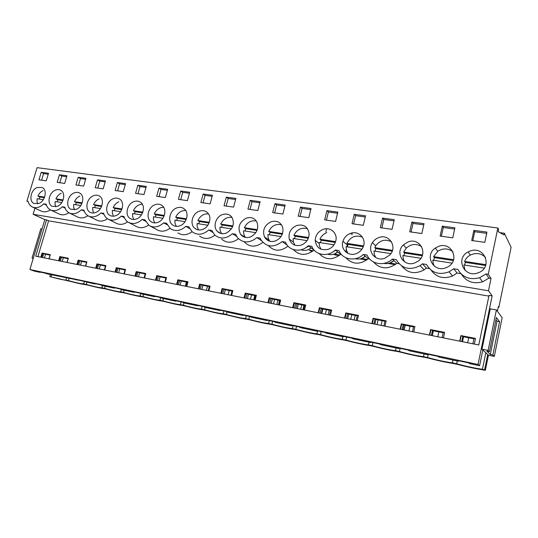 <?xml version="1.0" encoding="UTF-8"?>
<svg xmlns="http://www.w3.org/2000/svg" width="538" height="538" viewBox="0 0 538 538"><rect width="100%" height="100%" fill="white"/><g stroke="black" fill="none" stroke-linecap="round" stroke-linejoin="round"><path stroke-width="0.81" d="M66.517 277.971L65.898 280.096C63.867 280.096 58.911 279.034 51.029 276.909L49.805 276.646L50.424 274.555M51.648 274.817L51.029 276.909M49.805 276.646L70.565 281.428C77.943 283.351 83.067 284.454 85.939 284.723L88.38 285.241C95.845 287.198 101.11 288.328 104.17 288.63L106.679 289.168C114.244 291.145 119.651 292.309 122.913 292.645L125.488 293.197C133.148 295.207 138.717 296.398 142.187 296.781L144.836 297.346C152.597 299.377 158.32 300.608 162.012 301.031L164.736 301.61C172.597 303.674 178.488 304.932 182.409 305.402L185.213 306.001C193.182 308.092 199.248 309.39 203.411 309.901L206.303 310.52C214.38 312.639 220.627 313.977 225.045 314.542L228.025 315.181C236.209 317.326 242.645 318.704 247.332 319.316L250.405 319.976C258.704 322.154 265.342 323.573 270.311 324.246L273.479 324.925C281.899 327.131 288.745 328.597 294.01 329.323L297.279 330.029C305.819 332.269 312.881 333.782 318.469 334.569L321.838 335.288C330.5 337.561 337.79 339.128 343.715 339.982L347.192 340.729C355.988 343.036 363.52 344.65 369.794 345.571L373.385 346.344C382.31 348.685 390.097 350.352 396.741 351.348L400.46 352.148C409.519 354.522 417.569 356.25 424.61 357.326L428.456 358.147C437.65 360.561 445.982 362.35 453.44 363.506L457.421 364.36C466.762 366.815 475.39 368.665 483.292 369.902L485.35 370.346L484.61 369.754L482.431 369.283C474.792 368.221 466.204 366.385 456.661 363.769L452.445 362.861C445.289 361.892 436.99 360.117 427.562 357.535L423.48 356.66C416.782 355.779 408.766 354.065 399.438 351.516L395.497 350.668C389.223 349.868 381.476 348.214 372.242 345.692L368.436 344.871C362.565 344.152 355.067 342.551 345.941 340.056L342.255 339.27C336.768 338.624 329.512 337.07 320.48 334.609L316.909 333.842C311.784 333.264 304.757 331.758 295.826 329.33L292.369 328.584C287.581 328.072 280.775 326.613 271.939 324.212L268.583 323.493C264.124 323.042 257.52 321.63 248.778 319.256L245.53 318.557C241.374 318.166 234.971 316.795 226.323 314.448L223.169 313.768C219.302 313.432 213.088 312.101 204.534 309.78L201.468 309.121C197.876 308.832 191.844 307.541 183.377 305.248L180.405 304.616C177.069 304.374 171.212 303.116 162.832 300.85L159.947 300.231C156.861 300.036 151.171 298.819 142.873 296.579L140.068 295.974C137.217 295.826 131.682 294.642 123.478 292.423L120.747 291.838C118.118 291.731 112.738 290.581 104.614 288.381L101.964 287.817C99.537 287.743 94.305 286.626 86.268 284.454L83.686 283.903C81.467 283.869 76.376 282.78 68.413 280.634L65.898 280.096M68.413 280.634L69.032 278.509M481.987 349.162L490.266 308.825L496.392 309.915L488.127 350.406L481.987 349.162L482.835 349.956L479.607 365.712L469.526 363.574L468.88 363.076L470.353 363.244L455.74 360.144L458.41 361.213L438.86 357.057L438.1 356.546L439.459 356.694L425.37 353.701L428.134 354.784L409.27 350.776L408.409 350.245L409.667 350.373L396.069 347.487L398.92 348.577L380.709 344.71L379.747 344.165L380.911 344.273L367.784 341.489L370.716 342.585L353.116 338.846L352.067 338.288L353.143 338.382L340.46 335.692L343.459 336.795L326.452 333.183L325.315 332.612L326.31 332.692L314.044 330.09L317.111 331.2L300.661 327.703L299.451 327.124L300.359 327.191L288.496 324.67L291.63 325.786L275.705 322.403L274.42 321.818L275.261 321.865L263.781 319.431L266.962 320.547L251.549 317.272L250.197 316.674L250.964 316.714L239.847 314.353L243.082 315.476L228.146 312.302L226.733 311.697L227.433 311.717L216.666 309.437L219.941 310.56L205.469 307.487L203.996 306.868L204.635 306.882L194.198 304.669L197.513 305.799L183.478 302.813L182.537 302.195L172.409 300.049L175.765 301.179L162.146 298.287L161.097 297.649L151.279 295.564L154.662 296.694L141.447 293.889L140.297 293.237L130.768 291.213L134.177 292.342L121.353 289.619L120.108 288.953L110.848 286.989L114.291 288.119L101.83 285.476L100.498 284.797L91.507 282.887L94.97 284.017L81.446 280.755L46.483 273.714L44.708 272.961M49.987 255.12L45.562 254.245L44.466 257.931M44.674 273.062L36.651 271.253L40.175 272.376L40.283 272.02M40.175 272.376L34.58 271.192L29.899 269.511L44.836 219.598L33.127 214.285L34.963 208.206M473.911 338.812L463.534 336.761L462.492 341.717M458.41 361.213L458.51 360.736M443.184 332.746L433.312 330.796L432.263 335.658M428.134 354.784L427.562 357.535M413.54 326.896L404.146 325.039L403.083 329.814M398.92 348.577L399.028 348.113M384.919 321.24L375.975 319.478L374.905 324.165M370.716 342.585L370.816 342.134M357.272 315.786L348.752 314.105L347.676 318.704M343.459 336.795L343.567 336.351M330.554 310.507L322.437 308.906L321.354 313.432M317.111 331.2L317.218 330.762M304.71 305.409L296.976 303.883L295.887 308.328M291.63 325.786L291.731 325.356M279.706 300.473L272.329 299.014L271.239 303.385M266.962 320.547L267.07 320.123M255.496 295.692L248.462 294.306L247.366 298.597M243.082 315.476L243.183 315.06M232.046 291.065L225.335 289.74L224.238 293.963M219.941 310.56L220.049 310.15M209.322 286.579L202.913 285.315L201.817 289.471M197.513 305.799L197.621 305.396M187.285 282.228L181.171 281.018L180.075 285.113M175.765 301.179L175.872 300.782M165.912 278.005L160.075 276.855L158.972 280.883M154.662 296.694L154.769 296.303M145.166 273.909L139.591 272.813L138.495 276.774M134.177 292.342L134.285 291.959M125.024 269.935L119.705 268.886L118.602 272.786M114.291 288.119L114.399 287.743M105.455 266.075L100.377 265.066L99.281 268.913M94.97 284.017L95.078 283.647M86.443 262.322L81.594 261.36L80.498 265.153M76.188 280.029L76.295 279.659M67.963 258.67L63.329 257.756L62.233 261.488M57.936 276.149L58.037 275.792M33.255 258.294L32.045 258.045L33.201 258.482M312.565 251.286L310.547 250.957L309.397 250.109L313.264 250.735M325.88 231.878L326.633 228.764M334.165 254.104L339.888 255.025M345.705 251.892L346.257 249.551M346.909 246.808L347.319 245.066M350.857 233.895L351.011 233.236M361.455 258.496L367.447 259.464M389.7 263.048L395.981 264.064M396.459 263.66L396.58 263.129M42.045 228.939L40.834 228.724L32.045 258.045M499.977 232.651L504.335 233.23L503.978 234.958L498.161 231.602L498.598 229.484L497.858 227.991L37.088 167.654L26.9 201.158L28.184 201.763M479.607 365.712L478.047 364.461L29.899 269.511M48.891 258.818L50.303 254.83M40.841 257.204L42.072 253.062L50.343 254.689L49.113 258.859M42.072 253.062L45.562 254.245M42.576 257.547L43.766 253.539M497.394 311.26L498.349 306.566L498.874 307.292L511.1 247.245L504.335 233.23M498.874 307.292L498.222 307.178M387.985 263.472L395.228 264.642M359.794 258.913L366.714 260.036M351.872 234.824L352.316 232.934M346.754 252.699L346.976 251.757M333.869 254.198L334.723 254.864L339.175 255.584M478.047 364.461L492.135 295.9L489.015 295.369L478.786 344.986L35.716 256.175L46.557 219.894L44.836 219.598M497.858 227.991L488.269 274.259L491.033 278.482L488.497 290.776L33.127 214.285M46.557 219.894L48.595 220.822L37.909 256.613M488.86 296.115L48.595 220.822M488.497 290.776L492.135 295.9M50.404 209.86C47.25 211.932 44.25 212.382 41.406 211.212L41.244 211.131M491.033 278.482L488.901 278.139L482.546 281.851C473.319 284.239 466.298 281.71 461.49 274.259M460.831 273.627L457.071 273.022L452.566 276.007C443.594 279.309 436.466 277.379 431.173 270.217M429.311 268.563L426.399 268.099L424.119 269.861C415.222 274.514 407.791 273.257 401.825 266.081M398.934 263.687L396.809 263.344C388.026 269.746 380.231 269.262 373.412 261.912M369.646 258.98L368.254 258.758C359.915 264.965 352.457 264.629 345.887 257.749M341.381 254.44L340.675 254.326C332.699 260.372 325.544 260.143 319.216 253.633M314.098 250.062L314.031 250.049C306.351 255.96 299.471 255.799 293.378 249.578M288.018 246.142C280.628 251.697 274.071 251.515 268.341 245.597M262.833 242.376C255.853 247.52 249.666 247.379 244.265 241.939M238.469 238.717C232.349 243.243 226.733 243.384 221.629 239.128M214.884 235.153C209.403 239.188 204.272 239.491 199.504 236.061M192.046 231.69C187.056 235.321 182.335 235.711 177.89 232.867M169.914 228.32C165.321 231.616 160.956 232.06 156.814 229.645L150.411 226.189M148.468 225.039C144.204 228.051 140.142 228.516 136.275 226.437L129.167 222.712M127.661 221.844C123.686 224.615 119.887 225.086 116.269 223.27L108.602 219.363M107.479 218.731C103.747 221.293 100.182 221.764 96.793 220.156L88.676 216.121M87.896 215.698C84.372 218.072 81.023 218.542 77.828 217.11L69.247 212.94C67.028 211.797 65.535 209.867 64.775 207.164L62.294 206.767C58.407 210.459 54.52 211.528 50.633 209.968C48.393 208.865 46.9 206.948 46.16 204.211L43.753 203.828C40 207.426 36.254 208.502 32.509 207.069C30.269 206.007 28.79 204.097 28.07 201.346L26.9 201.158M68.877 212.745C65.549 214.958 62.381 215.422 59.375 214.124L50.633 209.968M488.269 274.259L486.096 273.916L479.614 277.716C469.882 280.197 462.633 277.44 457.872 269.444L453.675 268.778L449.082 271.831C439.082 275.355 431.557 272.907 426.493 264.474L422.451 263.828L420.131 265.631C409.808 270.735 401.852 268.751 396.257 259.679L392.363 259.06C384.562 266.693 370.749 264.36 367.098 255.059L363.338 254.467C355.732 261.972 342.403 259.713 338.953 250.6L335.329 250.029C327.904 257.406 315.033 255.234 311.784 246.296L308.281 245.738C301.031 253.001 288.597 250.903 285.53 242.14L282.141 241.602C273.768 247.89 266.727 247.346 261.017 239.948L260.15 238.119L256.875 237.594C249.693 243.324 243.243 243.351 237.534 237.682L235.604 234.225L232.429 233.727C226.074 239 220.136 239.39 214.608 234.884L211.844 230.459L208.771 229.975C203.014 234.904 197.493 235.516 192.207 231.824L188.838 226.814L185.866 226.343C180.553 230.99 175.381 231.757 170.344 228.65L166.545 223.283L163.666 222.826C158.71 227.244 153.834 228.119 149.026 225.435L144.944 219.86L142.146 219.423C137.486 223.647 132.852 224.588 128.266 222.241C126.201 220.963 124.776 219.067 123.989 216.545L121.285 216.115C116.854 220.176 112.449 221.165 108.057 219.08C105.912 217.85 104.446 215.926 103.666 213.324L101.036 212.907C96.813 216.834 92.597 217.856 88.387 215.98C86.194 214.79 84.708 212.86 83.935 210.197L81.379 209.793C77.337 213.593 73.296 214.642 69.247 212.94M484.799 242.349L471.718 240.513L473.87 230.358L486.937 232.113L484.799 242.349M180.707 191.03L189.679 192.234L187.399 200.634L178.421 199.376L180.707 191.03L182.718 192.348L180.707 199.699M356.015 253.701C348.167 256.767 340.231 249.107 342.921 241.293C344.172 237.527 346.654 234.911 350.359 233.452C359.095 229.827 367.602 239.84 362.585 248.119C361.059 250.789 358.866 252.652 356.015 253.701M421.846 233.519L424.038 223.674L411.893 222.046L409.7 231.817L421.846 233.519M414.59 262.995C403.567 267.225 394.757 252.806 403.318 244.945L408.12 241.912C420.037 237.09 428.813 254.212 417.838 261.34L414.59 262.995M445.518 267.904C433.063 272.571 424.28 255.207 435.262 248.099L438.605 246.377C451.9 241.138 460.481 261.091 447.307 267.157L445.518 267.904M144.002 194.548L146.289 186.41L137.849 185.28L135.563 193.364L144.002 194.548M95.878 212.423C93.807 213.25 91.904 213.216 90.176 212.322C84.486 209.632 86.685 198.287 93.33 195.785C95.582 194.87 97.627 194.964 99.456 196.074C104.755 199.033 102.381 210.028 95.878 212.423M76.369 209.322L70.962 209.316C65.306 206.814 67.458 195.462 74.022 192.96C76.14 192.079 78.071 192.133 79.806 193.122C85.125 195.879 82.812 206.928 76.369 209.322M83.646 186.081L85.925 178.313L78.205 177.278L75.925 184.998L83.646 186.081M55.266 190.21C57.263 189.363 59.093 189.389 60.754 190.277C66.053 192.846 63.787 203.915 57.425 206.316L52.28 206.377C46.678 204.036 48.797 192.705 55.266 190.21M64.674 183.424L57.176 182.369L59.449 174.763L66.954 175.765L64.674 183.424M117.378 182.53L125.562 183.633L123.283 191.642L115.092 190.492L117.378 182.53L119.571 183.828L117.566 190.842M113.215 198.704C115.623 197.735 117.795 197.883 119.725 199.141C124.977 202.335 122.523 213.23 115.973 215.61C113.767 216.478 111.749 216.404 109.927 215.402C104.237 212.503 106.49 201.199 113.215 198.704M97.506 179.867L95.219 187.708L103.168 188.818L105.455 180.929L97.506 179.867L99.752 181.158L97.748 188.058M133.7 201.703C136.302 200.687 138.622 200.896 140.653 202.342C145.805 205.805 143.256 216.538 136.679 218.892C134.312 219.807 132.166 219.686 130.236 218.542C124.587 215.402 126.921 204.184 133.7 201.703M158.952 188.112L156.666 196.323L165.368 197.547L167.648 189.275L158.952 188.112L161.023 189.423L159.019 196.652M158.024 222.281C155.469 223.243 153.169 223.062 151.131 221.737C145.569 218.32 148.004 207.258 154.809 204.796C157.647 203.714 160.142 204.016 162.288 205.704C167.271 209.464 164.594 219.961 158.024 222.281M233.6 207.117L235.873 198.428L226.31 197.143L224.037 205.772L233.6 207.117M226.236 233.109C222.732 234.306 219.76 233.721 217.332 231.36C212.712 226.881 215.637 216.996 222.234 214.675C226.236 213.317 229.464 214.171 231.918 217.238C234.965 223.855 233.075 229.141 226.236 233.109M250.231 200.358L260.103 201.683L257.837 210.513L247.957 209.127L250.231 200.358L252.006 201.696L250.015 209.416M270.93 221.811C276.586 220.203 280.493 222.019 282.665 227.251C283.802 233.465 281.421 238.025 275.53 240.93C270.668 242.376 266.996 241.064 264.514 237.009C262.241 230.392 264.38 225.328 270.93 221.811M326.902 210.64L337.824 212.106L335.584 221.421L324.663 219.887L326.902 210.64L328.388 211.999L326.418 220.136M382.558 218.112L380.346 227.695L392.061 229.343L394.273 219.679L382.558 218.112L383.809 219.477L381.866 227.91M452.74 237.85L440.138 236.088L442.31 226.128L454.906 227.816L452.74 237.85M308.792 217.661L311.038 208.515L300.486 207.096L298.234 216.182L308.792 217.661M301.441 245.039C295.416 246.599 291.354 244.602 289.249 239.054C288.254 232.9 290.675 228.401 296.512 225.556C303.54 223.889 307.743 226.552 309.121 233.539C309.047 238.966 306.485 242.799 301.441 245.039M274.938 203.673L285.147 205.039L282.887 214.03L272.679 212.597L274.938 203.673L276.626 205.018L274.642 212.873M328.254 249.296C320.614 250.856 316.263 247.877 315.214 240.358C315.544 235.187 318.126 231.548 322.975 229.437C330.137 226.485 337.81 233.082 335.84 240.694C334.757 244.844 332.222 247.709 328.254 249.296M354.246 214.312L365.551 215.825L363.332 225.314L352.02 223.727L354.246 214.312L355.618 215.671L353.661 223.956M203.149 194.036L212.409 195.281L210.129 203.821L200.869 202.523L203.149 194.036L205.086 195.368L203.082 202.833M41.224 172.315L38.951 179.813L46.248 180.835L48.521 173.29L41.224 172.315L43.612 173.579L48.245 174.204M37.035 187.54L42.253 187.527C47.526 189.934 45.3 200.997 39.018 203.398L34.109 203.512C28.568 201.32 30.666 190.028 37.035 187.54M378.725 237.608C389.102 233.324 397.932 247.063 389.714 255.066L384.771 258.26C375.322 261.952 366.728 250.883 372.424 242.658C373.964 240.271 376.062 238.59 378.725 237.608M176.585 207.984C179.712 206.827 182.409 207.258 184.675 209.262C189.383 213.351 186.558 223.499 180.048 225.778C177.251 226.801 174.769 226.532 172.604 224.965C167.224 221.232 169.786 210.419 176.585 207.984M250.479 236.955C246.411 238.267 243.115 237.399 240.6 234.36C237.332 227.641 239.188 222.248 246.182 218.186C250.869 216.7 254.427 217.937 256.861 221.891C259.081 228.442 256.949 233.458 250.479 236.955M470.239 251.011C484.765 245.449 493.171 267.729 478.221 272.793L477.63 272.995C463.87 278.011 455.182 258.159 468.154 251.912L470.239 251.011M199.047 211.279C202.55 210.028 205.489 210.634 207.87 213.082C212.167 217.513 209.168 227.164 202.772 229.383C199.672 230.486 196.969 230.089 194.669 228.193C189.584 224.104 192.308 213.667 199.047 211.279M41.608 257.352L42.798 253.351M58.622 260.769L59.859 256.565L68.36 258.24L67.122 262.47M76.9 264.427L78.138 260.17L86.887 261.892L85.65 266.182M95.71 268.2L96.948 263.876L105.939 265.644L104.702 270.002M115.058 272.08L116.295 267.689L125.556 269.511L124.312 273.936M134.971 276.068L136.215 271.609L145.744 273.492L144.507 277.978M155.482 280.184L156.726 275.651L166.545 277.588L165.307 282.147M176.619 284.42L177.856 279.814L187.977 281.811L186.74 286.445M198.394 288.785L199.632 284.104L210.069 286.162L208.831 290.876M220.856 293.284L222.093 288.529L232.86 290.654L231.622 295.443M244.03 297.931L245.267 293.096L256.377 295.288L255.146 300.157M267.951 302.726L269.182 297.81L280.654 300.07L279.43 305.026M292.659 307.675L293.882 302.679L305.732 305.012L304.515 310.056M318.187 312.793L319.404 307.702L331.657 310.117L330.44 315.248M344.576 318.086L345.786 312.901L358.456 315.402L357.252 320.628M371.872 323.553L373.076 318.281L386.19 320.863L384.993 326.183M400.131 329.222L401.328 323.849L414.906 326.519L413.715 331.946M429.398 335.087L430.582 329.612L444.65 332.383L443.473 337.904M459.728 341.166L460.898 335.584L475.484 338.456L474.314 344.091M46.436 205.119L43.753 203.828M43.612 173.579L41.614 180.19M84.305 281.751L83.686 283.903M86.268 284.454L86.887 282.302M65.085 208.139L62.294 206.767M66.867 262.416L68.319 258.381M59.859 256.565L63.329 257.756M60.37 261.118L61.567 257.05M59.375 260.917L60.572 256.855M59.449 174.763L61.796 176.034L59.792 182.738M61.796 176.034L66.678 176.693M102.583 285.631L101.964 287.817M104.614 288.381L105.233 286.196M84.284 211.252L81.379 209.793M85.347 266.122L86.847 262.033M78.138 260.17L81.594 261.36M78.669 264.783L79.866 260.654M77.647 264.582L78.844 260.453M78.205 177.278L80.498 178.562L78.494 185.361M80.498 178.562L85.65 179.255M121.366 289.626L120.747 291.838M123.478 292.423L124.096 290.204M104.063 214.467L101.036 212.907M104.359 269.935L105.556 265.718L105.899 265.792M96.948 263.876L100.377 265.066M97.486 268.556L98.683 264.366M96.436 268.348L97.634 264.158M99.752 181.158L105.179 181.891M140.721 293.607L140.068 295.974M142.873 296.579L143.498 294.326M124.446 217.789L121.285 216.115M123.922 273.855L125.125 269.578L125.515 269.652M116.295 267.689L119.705 268.886M116.847 272.436L118.051 268.186M115.771 272.221L116.968 267.971M119.571 183.828L125.287 184.601M160.64 297.682L159.947 300.231M162.832 300.85L163.451 298.563M145.468 221.232L142.146 219.423M144.063 277.89L145.267 273.546L145.704 273.634M136.215 271.609L139.591 272.813M136.78 276.431L137.984 272.114M135.67 276.209L136.867 271.892M137.849 185.28L139.988 186.585L137.984 193.707M139.988 186.585L146.013 187.399M186.43 282.06L185.334 286.162M181.131 301.899L180.405 304.616M183.377 305.248L183.996 302.928M167.157 224.797L163.666 222.826M164.81 282.053L166.007 277.642L166.504 277.736M156.726 275.651L160.075 276.855M157.311 280.547L158.508 276.162M156.161 280.318L157.358 275.933M161.023 189.423L167.372 190.277M207.493 286.216L206.397 290.385M202.194 306.364L201.468 309.121M204.534 309.78L205.166 307.359M189.551 228.502L185.866 226.343M186.188 286.337L187.385 281.851L187.937 281.959M177.856 279.814L181.171 281.018M178.455 284.784L179.652 280.332M177.271 284.548L178.468 280.096M182.718 192.348L189.403 193.25M229.181 290.5L228.085 294.737M223.889 310.971L223.169 313.768M226.323 314.448L227.002 311.811M212.692 232.355L208.771 229.975M208.226 290.755L209.423 286.196L210.028 286.317M199.632 284.104L202.913 285.315M200.25 289.155L201.447 284.622M199.033 288.913L200.23 284.387M205.086 195.368L212.133 196.316M251.528 294.911L250.432 299.215M246.249 315.712L245.53 318.557M248.778 319.256L249.504 316.398M253.68 299.868L254.777 295.55M236.633 236.39L232.429 233.727M230.957 295.308L232.147 290.675L232.819 290.809M222.093 288.529L225.335 289.74M222.732 293.661L223.922 289.054M221.474 293.412L222.665 288.805M226.31 197.143L228.173 198.482L226.175 206.074M228.173 198.482L235.597 199.484M274.562 299.458L273.479 303.836M269.303 320.601L268.583 323.493M271.939 324.212L272.658 321.314M276.828 304.501L277.917 300.117M261.441 240.641L256.875 237.594M254.407 300.009L255.597 295.301L256.337 295.443M245.267 293.096L248.462 294.306M245.92 298.308L247.11 293.627M244.622 298.052L245.812 293.371M252.006 201.696L259.827 202.752M298.328 304.145L297.238 308.597M293.082 325.645L292.369 328.584M295.826 329.33L296.546 326.378M300.695 309.289L301.778 304.831M287.211 245.167L282.141 241.602M278.617 304.864L279.807 300.076L280.614 300.231M269.182 297.81L272.329 299.014M269.854 303.109L271.044 298.348M268.516 302.84L269.706 298.079M276.626 205.018L284.871 206.128M322.84 308.987L321.764 313.513M317.622 330.85L316.909 333.842M320.48 334.609L321.193 331.61M325.329 314.226L326.411 309.693M314.031 250.049L308.281 245.738M303.627 309.875L304.811 305.006L305.692 305.174M293.882 302.679L296.976 303.883M294.575 308.059L295.759 303.217M293.19 307.783L294.373 302.948M300.486 207.096L302.074 208.448L300.096 216.444M302.074 208.448L310.769 209.625M307.924 249.807L311.213 247.937C307.951 250.412 304.575 251.024 301.072 249.766M315.255 241.293L315.389 240.493L315.255 241.293M342.861 336.667L342.255 339.27M345.941 340.056L346.654 337.01M350.763 319.323L351.839 314.71M340.675 254.326L335.329 250.029M329.478 315.06L330.655 310.096L331.616 310.285M319.404 307.702L322.437 308.906M320.117 313.183L321.294 308.254M318.691 312.894L319.868 307.971M328.388 211.999L337.555 213.236M334.3 254.057L337.824 252.033C334.643 254.528 331.26 255.241 327.676 254.165M369.034 342.229L368.436 344.871M372.242 345.692L372.948 342.585M377.037 324.589L378.106 319.895M368.254 258.758L363.338 254.467M356.203 320.413L357.373 315.362L358.416 315.571M345.786 312.901L348.752 314.105M346.526 318.476L347.696 313.459M345.046 318.18L346.216 313.163M355.618 215.671L365.282 216.975M361.59 258.448L365.389 256.256C362.289 258.771 358.913 259.585 355.268 258.704M396.096 347.978L395.497 350.668M399.438 351.516L400.137 348.348M404.193 330.036L405.255 325.255M396.809 263.344L392.363 259.06M383.856 325.961L385.02 320.816L386.15 321.038M373.076 318.281L375.975 319.478M373.843 323.95L375.006 318.839M372.309 323.641L373.473 318.536M383.809 219.477L394.004 220.849M389.842 263.001L393.95 260.594C390.958 263.129 387.609 264.057 383.917 263.391M424.079 353.917L423.48 356.66M432.276 335.665L433.325 330.796L430.582 329.612M426.399 268.099L422.451 263.828M412.485 331.697L413.635 326.458L414.865 326.7M401.328 323.849L404.146 325.039M402.115 329.619L403.265 324.414M400.528 329.303L401.684 324.098M411.893 222.046L413.016 223.418L411.086 232.012M413.016 223.418L423.769 224.864M453.03 360.07L452.445 362.861M457.253 360.964L456.661 363.769M457.071 273.022L453.675 268.778M442.142 337.642L443.278 332.302L444.61 332.565M431.395 335.49L432.539 330.184M429.754 335.161L430.898 329.861M442.31 226.128L443.292 227.5L441.375 236.256M443.292 227.5L454.644 229.033M484.61 369.754L487.717 354.522L488.437 355.194L485.35 370.346M482.431 369.283L485.814 352.74M496.392 309.915L502.169 317.689L494.328 356.405L488.437 355.194M488.127 350.406L489.452 351.684L486.836 351.153L490.3 354.455L497.058 321.22L499.607 321.69L496.399 317.568L489.452 351.684M482.835 349.956L487.717 354.522M490.3 354.455L492.855 354.979L494.328 356.405M492.855 354.979L499.607 321.69M495.949 319.807L497.058 321.22M488.901 278.139L486.096 273.916M472.875 343.802L474.005 338.355L475.444 338.644M460.898 335.584L463.534 336.761M461.738 341.569L462.868 336.163M473.87 230.358L474.691 231.737L472.801 240.668M474.691 231.737L486.682 233.351M460.037 341.226L461.167 335.826M43.302 199.672L37.102 198.71L37.021 201.508L37.687 203.835M43.094 190.58C40.821 191.656 39.086 193.485 37.895 196.074L39.825 197.022L39.16 199.033M44.607 197.103L37.895 196.074M44.358 197.715L39.825 197.022M61.796 202.544L55.125 201.508L55.058 204.353L55.817 206.807M61.218 193.27C58.891 194.352 57.122 196.209 55.918 198.838L57.822 199.786L57.149 201.824M63.121 199.934L55.918 198.838M62.872 200.56L57.822 199.786M80.835 205.503L73.659 204.386L73.619 207.271L74.466 209.86M79.859 196.034C77.479 197.13 75.676 199.006 74.459 201.676L76.322 202.624L75.65 204.696M82.173 202.853L74.459 201.676M81.924 203.485L76.322 202.624M100.438 208.542L92.738 207.352L92.718 210.284L93.652 212.994M99.046 198.878C96.605 199.981 94.769 201.891 93.538 204.595L95.361 205.55L94.688 207.655M101.79 205.859L93.538 204.595M101.547 206.498L95.361 205.55M120.633 211.683L112.375 210.398L112.381 213.378L113.41 216.209M118.797 201.804C116.295 202.92 114.419 204.857 113.175 207.601L114.964 208.562L114.285 210.694M122.005 208.952L113.175 207.601M121.756 209.605L114.964 208.562M141.447 214.911L132.604 213.539L132.63 216.565L133.754 219.504M142.308 204.191C138.387 204.386 135.421 206.552 133.404 210.701L135.146 211.663L134.46 213.828M142.832 212.14L133.404 210.701M142.583 212.806L135.146 211.663M162.9 218.24L153.444 216.774L153.498 219.854L154.709 222.893M163.68 207.312C159.524 207.345 156.376 209.538 154.245 213.889L155.933 214.857L155.253 217.056M164.312 215.429L154.245 213.889M164.056 216.101L155.933 214.857M185.038 221.676L174.931 220.109L175.011 223.236L176.309 226.37M185.731 210.54C181.319 210.398 177.984 212.604 175.731 217.177L177.365 218.146L176.679 220.378M186.464 218.818L175.731 217.177M186.209 219.504L177.365 218.146M207.883 225.227L197.083 223.546L197.197 226.733L198.576 229.941M208.495 213.895C203.815 213.539 200.277 215.765 197.883 220.567L199.464 221.542L198.778 223.815M209.322 222.322L197.883 220.567M209.067 223.014L199.464 221.542M231.468 228.885L219.941 227.097L220.082 230.338L221.542 233.606M232.012 217.379C227.043 216.78 223.29 219.013 220.741 224.07L222.261 225.039L221.575 227.352M232.934 225.933L220.741 224.07M232.672 226.639L222.261 225.039M255.839 232.672L243.539 230.762L243.714 234.057L245.234 237.372L240.6 234.36M256.33 220.997C251.051 220.129 247.056 222.355 244.339 227.682L245.792 228.657L245.106 231.004M257.319 229.672L244.339 227.682M257.056 230.385L245.792 228.657M281.024 236.579L267.917 234.548L268.126 237.904L269.686 241.232M281.482 224.776C275.873 223.579 271.616 225.792 268.711 231.414L270.096 232.389L269.404 234.776M282.531 233.526L268.711 231.414M282.268 234.259L270.096 232.389M307.077 240.627L293.102 238.455L293.405 242.073L294.925 245.187M305.019 248.166L308.785 246.122M307.521 228.724C301.562 227.144 297.023 229.322 293.896 235.267L295.201 236.243L294.508 238.677M308.604 237.52L293.896 235.267M308.335 238.267L295.201 236.243M334.037 244.81L319.148 242.497L319.431 245.98L320.998 249.235M333.035 251.845L335.571 250.224M326.768 232.624C323.587 233.869 321.307 236.081 319.935 239.255L321.159 240.23L320.466 242.705M335.584 241.649L319.935 239.255M335.315 242.409L321.159 240.23M361.953 249.148L346.089 246.68L346.418 250.231L347.925 253.364M362.478 237.211C355.752 234.642 350.547 236.693 346.875 243.378L348.005 244.36L347.319 246.875M363.52 245.927L346.875 243.378M363.251 246.7L348.005 244.36M390.877 253.633L373.977 251.011L374.354 254.629L375.753 257.567M391.509 241.804C385.39 238.778 380.117 240.103 375.706 245.785L374.757 247.648L375.8 248.623L375.107 251.185M392.464 250.358L374.757 247.648M392.195 251.145L375.8 248.623M420.857 258.294L402.868 255.496L403.292 259.181L404.522 261.818M421.664 246.68C416.365 243.331 411.227 243.801 406.251 248.092L403.641 252.073L404.576 253.048L403.89 255.658M422.478 254.951L403.641 252.073M422.202 255.752L404.576 253.048M451.967 263.122L432.808 260.143L433.285 263.909L434.267 266.095M453.009 251.892C448.255 248.159 443.191 247.951 437.818 251.266L433.574 256.653L434.395 257.628L433.709 260.284M453.608 259.719L433.574 256.653M453.332 260.533L434.395 257.628M484.267 268.132L463.864 264.965L465.04 270.352M485.599 257.507C481.214 253.25 476.123 252.443 470.313 255.086C467.623 256.572 465.726 258.677 464.617 261.407L465.323 262.376L464.637 265.086M485.928 264.669L464.617 261.407M485.653 265.503L465.323 262.376M278.442 304.831L279.531 300.439M302.867 309.727L303.95 305.254M328.086 314.777L329.162 310.238M354.145 320.002L355.215 315.376M381.079 325.403L382.148 320.695M408.947 330.984L410.003 326.196M437.784 336.768L438.833 331.885M467.65 342.753L468.685 337.777M41.406 211.212L32.509 207.069M110.411 215.651L109.927 215.402M130.996 218.946L130.236 218.542M152.247 222.349L151.131 221.737M174.218 225.886L172.604 224.965M196.975 229.558L194.669 228.193M220.614 233.391L217.332 231.36M268.906 240.002L264.514 237.009M293.405 242.073L289.249 239.054M319.108 243.405L315.214 240.358M347.662 245.355L342.921 241.293M375.706 245.785L372.424 242.658M424.119 269.861L420.131 265.631M406.251 248.092L403.318 244.945M452.566 276.007L449.082 271.831M437.818 251.266L435.262 248.099M482.546 281.851L479.614 277.716M470.313 255.086L468.154 251.912"/></g></svg>

